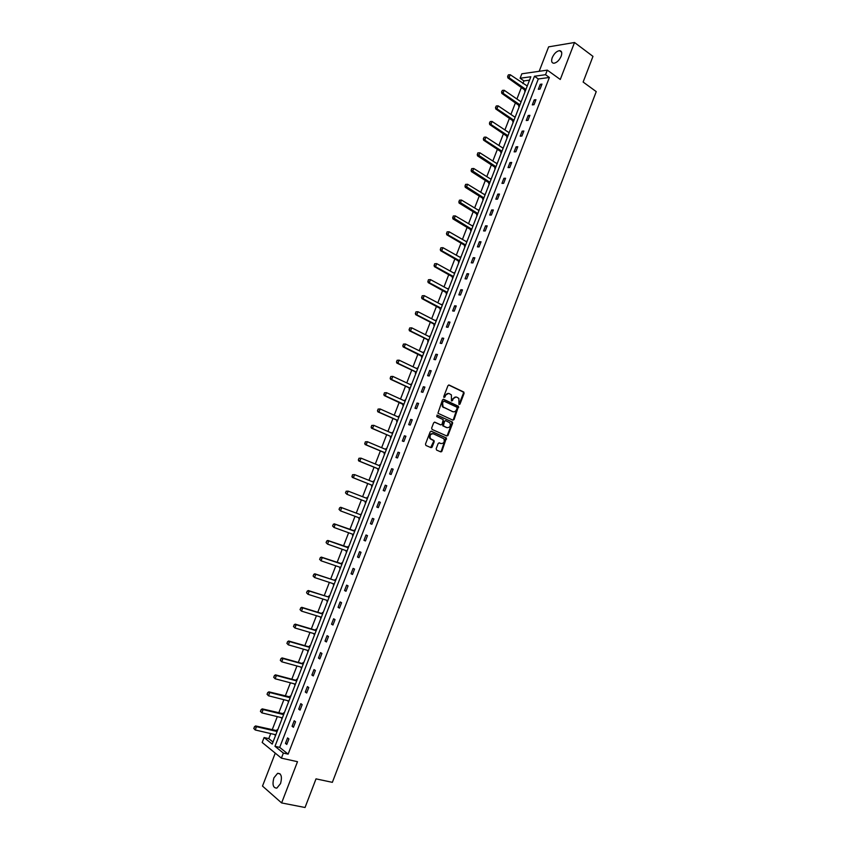 <?xml version="1.0" encoding="UTF-8"?>
<svg xmlns="http://www.w3.org/2000/svg" width="850" height="850" viewBox="0 0 850 850"><rect width="100%" height="100%" fill="white"/><g stroke="black" fill="none" stroke-linecap="round" stroke-linejoin="round"><path stroke-width="1.27" d="M458.947 404.462L459.967 404.154L464.089 393.391L463.675 391.999L449.151 385.05L447.939 385.688L443.764 396.557L443.87 397.396L444.805 395.537L445.442 395.686C446.367 393.773 447.652 393.093 449.31 393.646L451.382 394.878L451.446 400.945L452.37 399.096L453.007 399.245C453.921 397.343 455.207 396.663 456.843 397.205L458.873 398.416L458.947 404.462L463.441 393.252L463.282 392.052L448.683 384.997M443.87 397.396L444.901 397.088L445.442 395.686M451.446 400.945L452.466 400.637L453.007 399.245M273.891 777.878L277.61 773.33C281.318 773.372 282.296 776.783 280.553 783.562L276.856 788.109C273.116 788.056 272.127 784.635 273.891 777.878M552.234 57.641C554.136 53.529 556.559 51.191 559.513 50.639C561.754 50.862 562.307 52.732 561.159 56.238C559.258 60.35 556.846 62.688 553.903 63.251C551.639 63.028 551.076 61.157 552.234 57.641M275.262 753.132L262.501 786.08L281.616 802.931L305.044 807.5L316.019 778.866L332.361 782.34L596.243 91.619L583.132 82.046L592.971 56.376L574.526 42.5L548.633 46.856L539.166 71.304M436.167 448.704L436.603 450.086L440.725 451.871L441.926 451.201L446.42 438.005L431.386 431.237L430.164 431.896L425.489 444.061L425.914 445.453L430.971 447.642L432.183 446.973L434.18 441.788L434.053 440.629L430.44 438.653C429.431 435.466 430.408 433.851 433.373 433.797L443.859 438.717C444.879 441.873 443.923 443.498 440.98 443.572L439.365 442.861L438.154 443.53L436.167 448.704M529.518 80.155L523.929 80.909L520.115 78.243L521.847 73.791L547.304 70.136L560.278 79.475L574.526 42.5M547.304 70.136L545.53 74.704L534.48 76.245L274.975 746.311L283.369 753.079L281.403 758.147L262.183 742.464L264.095 737.545L272.212 744.09L530.836 76.755L520.115 78.243M549.376 77.467L538.305 78.965L279.692 747.384L288.129 754.141L549.376 77.467L545.53 74.704M288.129 754.141L283.369 753.079M281.616 802.931L297.5 761.696L281.403 758.147M452.88 420.166L454.081 419.517L458.522 406.342L443.668 399.319L442.446 399.957L437.931 413.238L452.88 420.166M452.614 423.321L448.014 435.338L446.813 435.997L432.076 429.441L431.651 428.039L433.649 422.843L434.86 422.195L440.863 424.894L442.074 424.235L443.243 419.634L436.73 416.585L437.283 415.151L452.476 422.152L452.614 423.321L451.977 423.162L447.376 435.168L448.014 435.338M284.166 713.256L283.613 712.852L283.178 713.968M282.062 718.664L281.733 717.697M297.203 679.617L296.639 679.235L295.938 680.308L275.464 674.847L276.409 675.506L275.134 678.768L295.449 684.144M295.12 684.994L294.801 683.974M310.176 646.138L309.612 645.777L308.911 646.829L288.649 640.996L289.606 641.601L288.331 644.852L308.444 650.601M308.104 651.493L307.806 650.42M323.085 612.818L322.511 612.499L321.821 613.519L301.761 607.314L302.728 607.867L301.474 611.107L321.374 617.227M321.024 618.152L320.748 617.036M335.931 579.668L335.346 579.371L334.666 580.38L314.808 573.793L315.796 574.303L314.543 577.522L334.252 584.014M333.88 584.97L333.625 583.812M348.712 546.688L348.118 546.412L347.724 547.442M346.672 551.958L346.439 550.758M361.441 513.867L360.177 514.579L340.701 507.269L341.721 507.684L340.478 510.871L359.805 518.086M359.401 519.116L358.806 518.861L359.189 517.862L359.709 518.33M374.096 481.196L373.479 480.983L374.085 481.217M372.066 486.423L371.461 486.2L371.854 485.191L372.364 485.669M373.097 481.982L373.479 480.983M386.697 448.694L386.07 448.502L386.665 448.757M384.678 453.889L384.062 453.698L384.455 452.689L384.965 453.167M385.719 449.427L386.07 448.502M399.224 416.351L398.597 416.181L399.192 416.447M397.226 421.526L396.599 421.356L396.993 420.336L397.492 420.824M398.278 417.021L398.597 416.181M411.697 384.158L411.071 384.019L411.655 384.296M409.711 389.311L409.073 389.162L409.466 388.142L409.966 388.641M410.773 384.784L411.071 384.019M424.118 352.134L423.47 352.017L424.054 352.304M422.131 357.255L421.483 357.138L421.887 356.097M423.204 352.697L423.47 352.017M436.464 320.259L435.816 320.163L436.39 320.461M434.488 325.348L433.84 325.263L434.244 324.211L434.733 324.732M435.582 320.769L435.816 320.163M448.768 288.533L448.099 288.469L448.672 288.766M446.792 293.601L446.133 293.537L446.601 292.347M460.998 256.955L460.328 256.923L460.891 257.231M459.043 262.012L458.373 261.97L458.841 260.748M473.174 225.537L472.494 225.526L473.057 225.856M471.229 230.562L470.549 230.552L471.027 229.309M485.297 194.268L484.606 194.278L485.159 194.618M483.353 199.272L482.672 199.282L483.161 198.029M497.356 163.157L496.666 163.189L497.207 163.529M495.422 168.13L494.732 168.162L495.231 166.887M509.352 132.186L508.651 132.239L509.192 132.6M507.439 137.137L506.738 137.19L507.237 135.894M521.294 101.363L520.593 101.437L521.124 101.809M519.392 106.293L518.681 106.367L519.106 105.272M523.929 80.909L522.888 83.587M521.433 87.338L516.906 99.004M515.461 102.733L510.914 114.453M509.479 118.161L504.911 129.944M503.476 133.631L498.886 145.467M497.462 149.133L492.841 161.032M491.428 164.677L486.795 176.63M485.392 180.253L480.728 192.27M479.326 195.872L474.64 207.952M473.259 211.523L468.552 223.667M467.171 227.216L462.432 239.413M461.061 242.941L456.312 255.202M454.952 258.708L450.171 271.033M448.821 274.518L444.019 286.896M442.669 290.36L437.846 302.802M436.507 306.244L431.662 318.75M430.334 322.161L425.457 334.73M424.139 338.119L419.241 350.752M417.934 354.121L413.015 366.807M411.719 370.154L406.767 382.914M405.482 386.229L400.509 399.054M399.224 402.348L394.23 415.225M392.955 418.498L387.94 431.449M386.676 434.69L381.629 447.706M380.375 450.925L375.307 464.004M374.064 467.203L368.964 480.335M367.731 483.512L362.61 496.719M361.388 499.874L356.256 513.102M355.013 516.301L349.881 529.529M348.627 532.769L343.496 545.997M342.221 549.27L337.089 562.509M335.803 565.824L330.671 579.052M329.364 582.409L324.233 595.648M322.915 599.037L317.783 612.276M316.455 615.708L311.312 628.947M309.963 632.421L304.831 645.66M303.461 649.177L298.329 662.416M296.947 665.975L291.816 679.203M290.413 682.816L285.281 696.044M283.868 699.699L278.736 712.927M277.302 716.614L272.17 729.852M270.725 733.582L268.77 738.618L273.009 742.029M527.255 85.999L510.223 74.726L509.065 77.711L525.916 89.452M525.342 90.918L524.641 91.014L525.056 89.919M515.334 116.758L514.633 116.822L515.164 117.183M513.421 121.699L512.72 121.762L513.134 120.668M503.359 147.645L502.669 147.698L503.211 148.049M501.436 152.617L500.746 152.66L501.245 151.374M491.332 178.691L490.641 178.712L491.194 179.053M489.398 183.685L488.707 183.696L489.196 182.431M479.241 209.886L478.561 209.886L479.113 210.216M477.296 214.901L476.616 214.891L477.105 213.648M467.096 241.23L466.416 241.209L466.979 241.528M465.141 246.266L464.472 246.234L464.939 245.012M454.888 272.723L454.219 272.669L454.793 272.988M452.922 277.791L452.264 277.727L452.731 276.526M442.627 304.374L441.968 304.3L442.542 304.598M440.651 309.464L440.002 309.379L440.459 308.199M441.745 304.863L441.968 304.3M430.302 336.175L429.654 336.069L430.228 336.356M428.315 341.286L427.678 341.179L428.071 340.138L428.559 340.648M429.399 336.706L429.654 336.069M417.913 368.124L417.276 367.997L417.86 368.273M415.926 373.267L415.289 373.129L415.682 372.098L416.181 372.608M416.999 368.719L417.276 367.997M405.471 400.233L404.844 400.084L405.429 400.35M403.474 405.397L402.847 405.237L403.24 404.217M404.526 400.881L404.844 400.084M392.966 432.501L392.339 432.321L392.934 432.586M390.957 437.686L390.331 437.506L390.734 436.486L391.234 436.974M391.999 433.203L392.339 432.321M380.396 464.929L379.791 464.727L380.386 464.971M378.377 470.135L377.772 469.933L378.154 468.924L378.675 469.391M379.419 465.683L379.791 464.727M367.774 497.516L367.168 497.282L367.774 497.516M365.139 502.509L365.744 502.743L365.139 502.509L365.532 501.511L366.042 501.978M366.764 498.323L367.168 497.282M355.087 530.251L354.482 529.996L354.089 531.016M352.453 535.256L353.058 535.479L352.453 535.256L352.824 534.289M342.327 563.157L341.743 562.87L341.339 563.911M340.287 568.448L340.043 567.258M329.513 596.222L328.939 595.914L328.249 596.934L308.295 590.527L309.272 591.069L308.008 594.299L327.824 600.599M327.462 601.545L327.197 600.398M316.636 629.457L316.062 629.117L315.371 630.158L295.216 624.134L296.172 624.718L294.908 627.959L314.882 633.888M314.564 634.801L314.288 633.707M303.694 662.851L303.131 662.49L302.43 663.553L282.062 657.9L283.007 658.527L281.743 661.789L301.952 667.356M301.612 668.217L301.314 667.176M290.689 696.416L290.137 696.023L289.701 697.128M288.596 701.813L288.277 700.814M277.621 730.15L277.079 729.725L276.632 730.851M275.517 735.569L275.177 734.623M268.77 738.618L264.095 737.545M279.692 747.384L274.975 746.311M538.305 78.965L534.48 76.245M285.451 743.41L287.576 737.906L288.915 738.947L286.779 744.462L285.451 743.41L287.045 743.771M292.081 726.251L294.206 720.758L295.556 721.767L293.431 727.271L292.081 726.251L293.675 726.633M298.701 709.134L300.815 703.651L302.175 704.629L300.05 710.111L298.701 709.134L300.284 709.527M305.299 692.059L307.413 686.598L308.784 687.533L306.669 693.005L305.299 692.059L306.871 692.474M311.886 675.028L313.99 669.577L315.371 670.48L313.257 675.941L311.886 675.028L313.448 675.452M318.453 658.049L320.546 652.609L321.938 653.48L319.834 658.92L318.453 658.049L320.004 658.484M324.998 641.102L327.091 635.683L328.493 636.512L326.4 641.941L324.998 641.102L326.549 641.559M331.532 624.197L333.625 618.789L335.038 619.597L332.945 625.016L331.532 624.197L333.072 624.665M338.056 607.336L340.138 601.949L341.562 602.714L339.469 608.122L338.056 607.336L339.586 607.824M344.547 590.527L346.63 585.14L348.064 585.873L345.982 591.271L344.547 590.527L346.078 591.026M351.039 573.75L353.111 568.384L354.556 569.086L352.484 574.462L351.039 573.75L352.559 574.26M357.51 557.016L359.571 551.661L361.038 552.33L358.955 557.696L357.51 557.016L359.019 557.547M363.959 540.324L366.021 534.979L367.487 535.617L365.426 540.972L363.959 540.324L365.457 540.866M370.398 523.674L372.459 518.351L373.936 518.946L371.864 524.291L370.398 523.674L371.886 524.237M376.816 507.067L378.866 501.755L380.354 502.318L378.303 507.652L376.816 507.067L378.303 507.641M383.223 490.503L385.273 485.201L386.771 485.733L384.71 491.045L383.223 490.503M389.608 473.971L391.648 468.69L393.157 469.189L391.117 474.491L389.608 473.971M395.983 457.491L398.023 452.211L399.543 452.689L397.502 457.969L395.983 457.491M402.337 441.044L404.377 435.784L405.907 436.22L403.867 441.501L402.337 441.044M408.68 424.639L410.709 419.39L412.25 419.804L410.221 425.064L408.68 424.639M415.002 408.276L417.031 403.049L418.582 403.421L416.553 408.669L415.002 408.276M421.313 391.956L423.332 386.739L424.894 387.079L422.875 392.317L421.313 391.956M427.614 375.679L429.622 370.462L431.194 370.781L429.176 375.998L427.614 375.679M433.893 359.433L435.901 354.237L437.474 354.514L435.466 359.731L433.893 359.433M440.151 343.23L442.159 338.045L443.743 338.3L441.734 343.496L440.151 343.23M446.399 327.069L448.396 321.895L450.001 322.118L447.993 327.303L446.399 327.069M452.636 310.941L454.633 305.788L456.237 305.979L454.24 311.142L452.636 310.941M458.851 294.865L460.838 289.712L462.464 289.871L460.466 295.035L458.851 294.865M465.056 278.821L467.043 273.689L468.669 273.817L466.682 278.959L465.056 278.821M471.24 262.809L473.216 257.688L474.863 257.794L472.876 262.926L471.24 262.809M477.413 246.851L479.389 241.74L481.036 241.804L479.06 246.925L477.413 246.851M483.576 230.924L485.541 225.824L487.199 225.866L485.223 230.966L483.576 230.924M489.717 215.029L491.683 209.95L493.351 209.961L491.374 215.05L489.717 215.029M495.837 199.187L497.803 194.108L499.481 194.087L497.516 199.166L495.837 199.187M501.957 183.377L503.912 178.309L505.591 178.266L503.636 183.334L501.957 183.377M508.045 167.599L510 162.552L511.7 162.467L509.745 167.524L508.045 167.599M514.133 151.863L516.077 146.827L517.788 146.721L515.833 151.768L514.133 151.863M520.2 136.17L522.144 131.144L523.855 131.006L521.911 136.042L520.2 136.17M526.256 120.509L528.19 115.494L529.911 115.334L527.977 120.349L526.256 120.509M532.291 104.89L534.225 99.886L535.957 99.694L534.023 104.699L532.291 104.89M538.316 89.303L540.249 84.32L541.992 84.097L540.058 89.091L538.316 89.303M540.249 84.32L541.546 85.234M534.225 99.886L535.532 100.799M528.19 115.494L529.508 116.397M522.144 131.144L523.462 132.026M516.077 146.827L517.406 147.698M510 162.552L511.339 163.413M503.912 178.309L505.251 179.159M497.803 194.108L499.152 194.937M491.683 209.95L493.032 210.768M485.541 225.824L486.901 226.631M479.389 241.74L480.76 242.526M473.216 257.688L474.598 258.474M467.043 273.689L468.424 274.454M460.838 289.712L462.23 290.466M454.633 305.788L456.025 306.531M448.396 321.895L449.809 322.628M442.159 338.045L443.572 338.757M435.901 354.237L437.314 354.939M429.622 370.462L431.046 371.152M423.332 386.739L424.766 387.409M417.031 403.049L418.466 403.707M454.017 419.634L453.433 419.369L457.874 406.194L443.222 399.266M410.709 419.39L412.154 420.038M447.833 435.668L447.259 435.402M404.377 435.784L405.832 436.411M441.575 451.711L441.012 451.467M431.832 447.472L431.269 447.238M398.023 452.211L399.479 452.837M391.648 468.69L393.125 469.296M385.273 485.201L386.75 485.786M378.866 501.755L380.354 502.329M358.806 518.861L359.412 519.095M346.078 551.682L346.694 551.905M339.692 568.161L340.308 568.374M333.296 584.673L333.912 584.874M326.878 601.226L327.505 601.428M320.45 617.822L321.077 618.014M314.001 634.451L314.627 634.642M307.53 651.132L308.168 651.312M301.059 667.845L301.697 668.026M294.557 684.611L295.194 684.781M288.044 701.409L288.692 701.569M281.52 718.25L282.168 718.409M274.975 735.144L275.623 735.293M456.036 396.993L452.37 399.096M448.502 393.433L444.805 395.537M457.119 408.117L456.822 407.15L444.008 401.168L443.158 401.625L442.595 403.102L443.062 406.906L452.721 411.655C454.368 412.176 455.642 411.496 456.556 409.594L457.119 408.117M443.806 401.126L443.158 401.625M452.837 411.697L442.425 406.746L441.957 402.953L442.531 401.476M452.646 420.059L454.081 419.517M446.547 435.88L447.376 435.168M434.467 422.131L440.459 424.788M436.932 415.119L452.2 421.94M447.036 427.667C449.979 427.603 450.936 425.978 449.873 422.801L445.729 420.676L444.529 421.324L443.349 425.914L447.015 427.667M445.485 420.612L444.529 421.324M446.399 427.507L442.712 425.754L443.891 421.164M451.977 423.162L451.562 421.781M440.853 443.53L439.014 442.808M432.735 433.627C429.781 433.681 428.804 435.296 429.813 438.483L431.258 439.301M430.674 447.514L433.553 441.607L433.426 440.459L430.631 439.121M440.428 451.743L441.299 451.021L445.783 437.835L431.003 431.173M507.832 76.33L508.417 74.843L507.641 76.362L509.065 77.711L507.864 77.881L525.513 90.504M510.223 74.726L508.417 74.843M507.641 76.362L507.864 77.881M521.103 101.883L504.178 90.259L503.019 93.256L501.819 93.404L519.552 105.857M501.787 91.874L502.371 90.376L501.585 91.896L503.019 93.256L519.956 104.837M504.178 90.259L502.371 90.376M501.585 91.896L501.819 93.404M515.121 117.289L498.121 105.836L496.953 108.832L495.763 108.959L513.591 121.252M495.72 107.451L496.304 105.953L495.518 107.472L496.953 108.832L513.974 120.264M498.121 105.836L496.304 105.953M495.518 107.472L495.763 108.959M509.139 132.738L492.044 121.444L490.875 124.451L489.696 124.557L507.609 136.68M489.642 123.059L490.227 121.561L489.441 123.08L490.875 124.451L507.981 135.713M492.044 121.444L490.227 121.561M489.441 123.08L489.696 124.557M503.136 148.229L485.956 137.084L484.787 140.101L483.608 140.186L501.617 152.15M483.544 138.709L484.139 137.211L483.353 138.731L484.787 140.101L501.978 151.215M485.956 137.084L484.139 137.211M483.353 138.731L483.608 140.186M477.828 152.904L477.445 154.403L477.828 152.904L479.857 152.777L478.678 155.794L477.509 155.858L495.614 167.652M477.445 154.403L495.964 166.738M497.123 163.752L479.857 152.777L478.029 152.894M477.243 154.413L477.509 155.858M471.707 168.629L471.314 170.127L471.707 168.629L473.737 168.491L472.558 171.519L471.389 171.572L489.589 183.186M471.314 170.127L489.929 182.314M491.087 179.318L473.737 168.491L471.909 168.619M471.123 170.138L471.389 171.572M465.577 184.386L465.173 185.895L465.577 184.386L467.596 184.259L466.416 187.287L465.258 187.319L483.554 198.762M465.173 185.895L483.884 197.912M485.042 194.916L467.596 184.259L465.768 184.386M464.982 185.906L465.258 187.319M459.425 200.186L459.021 201.705L459.425 200.186L461.454 200.048L460.264 203.097L459.117 203.097L477.498 214.381M459.021 201.705L477.817 213.562M478.986 210.545L461.454 200.048L459.616 200.186M458.83 201.705L459.117 203.097M453.263 216.017L452.859 217.547L453.263 216.017L455.292 215.889L454.102 218.939L452.954 218.917L471.431 230.031M452.859 217.547L471.739 229.245M472.908 226.217L455.292 215.889L453.454 216.028M452.668 217.547L452.954 218.917M447.079 231.891L446.675 233.431L447.079 231.891L449.108 231.763L447.918 234.823L446.781 234.781L465.354 245.714M446.675 233.431L447.918 234.823L465.651 244.959M466.82 241.931L449.108 231.763L447.27 231.901M446.484 233.421L446.781 234.781M440.884 247.807L440.47 249.347L440.884 247.807L442.914 247.679L441.724 250.739L440.587 250.686L459.255 261.449M440.47 249.347L441.724 250.739L459.542 260.716M460.721 257.678L442.914 247.679L441.076 247.817M440.289 249.337L440.587 250.686M434.669 263.755L434.265 265.306L434.669 263.755L436.709 263.627L435.508 266.698L434.382 266.624L453.146 277.206M434.265 265.306L435.508 266.698L453.422 276.505M454.601 273.466L436.709 263.627L434.86 263.776M434.074 265.296L434.382 266.624M428.442 279.746L428.028 281.308L428.442 279.746L430.483 279.618L429.282 282.699L428.166 282.593L447.026 293.016M428.028 281.308L429.282 282.699L447.281 292.347M448.471 289.297L430.483 279.618L428.634 279.767M427.848 281.286L428.166 282.593M422.206 295.779L421.791 297.341L422.206 295.779L424.246 295.651L423.045 298.743L421.929 298.616L440.884 308.858M441.065 308.401L440.396 308.316L441.054 308.422M421.791 297.341L423.045 298.743L441.139 308.21M442.319 305.161L424.246 295.651L422.386 295.8M421.6 297.319L421.929 298.616M415.947 311.854L415.533 313.427L415.947 311.854L417.987 311.727L416.787 314.819L415.682 314.67L434.254 324.222M415.533 313.427L416.787 314.819L434.966 324.126M436.156 321.056L417.987 311.727L416.128 311.876M415.342 313.395L415.682 314.67M409.679 327.962L409.254 329.534L409.679 327.962L411.719 327.834L410.507 330.937L409.413 330.767L428.719 340.255M409.254 329.534L410.507 330.937L428.793 340.074M429.983 337.004L411.719 327.834L409.859 327.983M409.073 329.513L409.413 330.767M403.389 344.112L402.964 345.695L403.389 344.112L405.429 343.984L404.228 347.098L403.134 346.896L422.376 356.607M402.964 345.695L404.228 347.098L422.599 356.054M423.789 352.984L405.429 343.984L403.569 344.144M402.783 345.663L403.134 346.896M397.088 360.294L396.663 361.888L397.088 360.294L399.128 360.166L397.917 363.29L396.833 363.078L416.319 372.236M396.663 361.888L397.917 363.29L416.383 372.077M417.584 368.985L399.128 360.166L397.269 360.326M396.483 361.856L396.833 363.078M390.766 376.518L390.341 378.123L390.766 376.518L392.817 376.401L391.606 379.525L390.522 379.291L410.104 388.291M390.341 378.123L391.606 379.525L410.157 388.142M411.358 385.05L392.817 376.401L390.947 376.561M390.161 378.091L390.522 379.291M384.434 392.796L383.998 394.4L384.434 392.796L386.484 392.668L385.263 395.803L384.2 395.537L403.739 404.706M383.998 394.4L385.263 395.803L403.92 404.249M405.121 401.147L386.484 392.668L384.614 392.838M383.817 394.358L384.2 395.537M378.08 409.094L377.644 410.72L378.08 409.094L380.141 408.978L378.919 412.123L377.857 411.836L397.619 420.506M377.644 410.72L378.919 412.123L397.662 420.389M398.862 417.286L380.141 408.978L378.261 409.147M377.474 410.667L377.857 411.836M371.716 425.446L371.28 427.072L371.716 425.446L373.777 425.329L372.544 428.474L371.493 428.166L391.351 436.677M371.28 427.072L372.544 428.474L390.501 436.337M392.594 433.457L373.777 425.329L371.896 425.499M371.099 427.019L371.493 428.166M365.341 441.841L364.894 443.466L365.341 441.841L367.391 441.713L366.169 444.869L365.118 444.539L385.071 452.891M364.894 443.466L366.169 444.869L385.103 452.795M386.251 449.65L367.391 441.713L365.511 441.894M364.724 443.413L365.118 444.539M358.944 458.267L358.498 459.903L358.944 458.267L361.006 458.15L359.773 461.306L358.732 460.955L378.771 469.136M358.498 459.903L359.773 461.306L378.803 469.062M379.706 465.8L361.006 458.15L359.114 458.32M380.099 465.726L379.472 465.704M358.328 459.85L358.732 460.955M352.527 474.736L352.081 476.382L352.527 474.736L354.588 474.619L353.356 477.785L352.325 477.413L372.459 485.424M352.081 476.382L353.356 477.785L371.62 485.053M373.703 482.226L354.588 474.619L352.697 474.799M373.788 481.982L373.118 481.971L373.713 482.184M351.911 476.319L352.325 477.413M365.362 501.404L366.127 501.755M346.099 491.247L345.652 492.904L346.099 491.247L348.16 491.13L346.928 494.307L366.148 501.702M345.652 492.904L346.928 494.307L345.483 492.841M367.37 498.557L348.16 491.13L346.269 491.311M367.476 498.281L366.796 498.281L367.391 498.504M359.168 517.852L359.784 518.117M339.203 509.458L340.478 510.871L339.033 509.394L339.649 507.801L339.033 509.394M360.177 514.579L341.721 507.684L339.819 507.864M361.144 514.622L360.453 514.633L361.048 514.866M339.649 507.801L340.701 507.269M354.79 531.006L334.252 523.834L335.261 524.28L334.018 527.467L353.441 534.501M332.743 526.065L334.018 527.467L332.573 525.991L333.359 524.461L332.573 525.991M353.823 530.963L335.261 524.28L333.359 524.461M333.189 524.386L334.252 523.834M348.426 547.432L327.792 540.451L328.791 540.908L327.537 544.117L346.991 550.949M326.262 542.704L327.537 544.117L326.092 542.629L326.719 541.025L326.092 542.629M348.288 547.804L328.791 540.908L326.878 541.099M326.719 541.025L327.792 540.451M342.051 563.89L321.3 557.101L322.299 557.589L321.045 560.798L340.659 567.471M319.759 559.385L321.045 560.798L319.6 559.311L320.386 557.781L319.6 559.311M341.073 563.869L322.299 557.589L320.386 557.781M320.227 557.706L321.3 557.101M313.257 576.119L314.543 577.522L313.087 576.024L313.884 574.504L313.087 576.024M334.666 580.38L315.796 574.303L313.884 574.504M335.654 580.391L334.953 580.423L335.527 580.709M313.714 574.419L314.808 573.793M306.723 592.886L308.008 594.299L306.563 592.79L307.19 591.175L306.563 592.79M328.249 596.934L309.272 591.069L307.349 591.271M329.248 596.934L328.546 596.966L329.109 597.274M307.19 591.175L308.295 590.527M300.178 609.694L301.474 611.107L300.018 609.599L300.804 608.069L300.018 609.599M322.618 614.029L302.728 607.867L300.804 608.069M322.819 613.519L322.118 613.562L322.681 613.881M300.645 607.984L301.761 607.314M293.622 626.546L294.908 627.959L293.462 626.45L294.249 624.92L293.462 626.45M316.158 630.689L296.172 624.718L294.249 624.92M316.37 630.148L315.669 630.19L316.221 630.519M294.089 624.824L295.216 624.134M287.045 643.439L288.331 644.852L286.886 643.333L287.672 641.814L286.886 643.333M309.687 647.381L289.606 641.601L287.672 641.814M309.91 646.808L309.209 646.861L309.761 647.211M287.513 641.707L288.649 640.996M280.447 660.376L281.743 661.789L280.288 660.269L281.084 658.739L280.288 660.269M303.206 664.126L283.007 658.527L281.084 658.739M303.439 663.521L302.728 663.574L303.28 663.935M280.925 658.633L282.062 657.9M273.838 677.354L275.134 678.768L273.679 677.237L274.476 675.718L273.679 677.237M296.692 680.914L276.409 675.506L274.476 675.718M296.947 680.266L296.236 680.329L296.777 680.701M274.316 675.612L275.464 674.847M290.445 697.053L268.855 691.836L269.779 692.516L268.504 695.789L288.926 700.974M267.208 694.376L268.504 695.789L267.049 694.259L267.697 692.622L267.049 694.259M290.179 697.733L269.779 692.516L267.846 692.739M267.697 692.622L268.855 691.836M283.921 713.883L262.225 708.868L263.149 709.569L261.864 712.863L282.381 717.857M260.567 711.439L261.864 712.863L260.408 711.322L261.205 709.793L260.408 711.322M283.645 714.606L263.149 709.569L261.205 709.793M261.046 709.676L262.225 708.868M277.376 730.766L255.574 725.942L256.488 726.676L255.212 729.969L275.825 734.772M253.906 728.546L255.212 729.969L253.757 728.429L254.543 726.899L253.757 728.429M277.089 731.51L256.488 726.676L254.543 726.899M254.394 726.782L255.574 725.942M459.319 404.005L459.967 404.154M444.274 396.95L444.901 397.088M451.828 400.499L452.466 400.637M463.038 391.861L463.675 391.999M463.441 393.252L464.089 393.391M457.619 405.992L458.256 406.141M458.033 407.373L458.671 407.533M441.957 402.953L442.595 403.102M443.317 407.447L443.955 407.596M452.083 411.496L452.721 411.655M440.226 424.724L440.863 424.894M442.574 424.586L443.211 424.756M442.999 425.978L443.636 426.137M440.353 443.392L440.98 443.572M433.118 440.215L433.744 440.396M433.553 441.607L434.18 441.788M431.556 446.781L432.183 446.973M445.496 437.612L446.123 437.782M445.91 438.983L446.547 439.163M441.299 451.021L441.926 451.201M525.066 89.93L525.767 89.845M524.854 89.718L525.863 89.59M519.116 105.283L519.807 105.209M518.904 105.081L519.903 104.975M513.145 120.689L513.836 120.615M512.933 120.477L513.921 120.392M507.163 136.117L507.854 136.064M501.171 151.587L501.851 151.544M500.947 151.385L501.936 151.332L500.979 151.406M495.157 167.099L495.837 167.067M494.944 166.898L495.922 166.855L494.987 166.929M489.132 182.633L489.812 182.623M488.92 182.442L489.887 182.421M483.098 198.22L483.767 198.209M482.874 198.029L483.841 198.018M477.041 213.839L477.711 213.849M476.818 213.648L477.785 213.658M470.974 229.489L471.633 229.511M470.751 229.309L471.707 229.33M464.886 245.193L465.545 245.214M464.663 245.002L465.619 245.044M458.798 260.918L459.446 260.961M458.564 260.738L459.51 260.801M452.678 276.686L453.326 276.739M452.455 276.505L453.39 276.59M446.558 292.496L447.196 292.559M446.324 292.315L447.259 292.411M440.183 308.168L441.108 308.274M434.021 324.052L434.945 324.179M427.848 339.979L428.772 340.127M421.897 356.108L422.524 356.224M421.664 355.938L422.578 356.108M415.459 371.939L416.362 372.13M409.243 387.983L410.146 388.184M403.251 404.228L403.867 404.377M403.017 404.058L403.899 404.281M396.759 420.176L397.651 420.421M384.221 452.54L385.092 452.816M377.931 468.775L378.792 469.072M354.11 531.016L354.694 531.271M347.448 547.4L348.288 547.782M347.735 547.442L348.319 547.708M341.36 563.911L341.934 564.188M321.821 613.519L322.639 613.987M315.371 630.158L316.179 630.636M308.911 646.829L309.708 647.339M302.43 663.553L303.227 664.073M295.938 680.308L296.724 680.85M289.425 697.106L290.201 697.669M289.723 697.128L290.264 697.521M282.891 713.947L283.666 714.531M283.199 713.968L283.73 714.372M276.346 730.83L277.121 731.436M276.654 730.851L277.185 731.266M277.61 773.33L280.054 773.851M559.513 50.639L561.627 52.19M463.282 392.052L463.93 392.19M457.874 406.194L458.522 406.342M442.425 406.746L443.062 406.906M442.712 425.754L443.349 425.914M451.839 421.993L452.476 422.152M429.813 438.483L430.44 438.653M433.426 440.459L434.053 440.629M445.783 437.835L446.42 438.005M488.984 182.484L489.866 182.463M482.959 198.082L483.82 198.082M476.924 213.722L477.753 213.722M470.868 229.394L471.676 229.415M464.801 245.097L465.577 245.14M458.724 260.844L459.467 260.897M452.625 276.632L453.348 276.696M446.516 292.464L447.217 292.527"/></g></svg>
